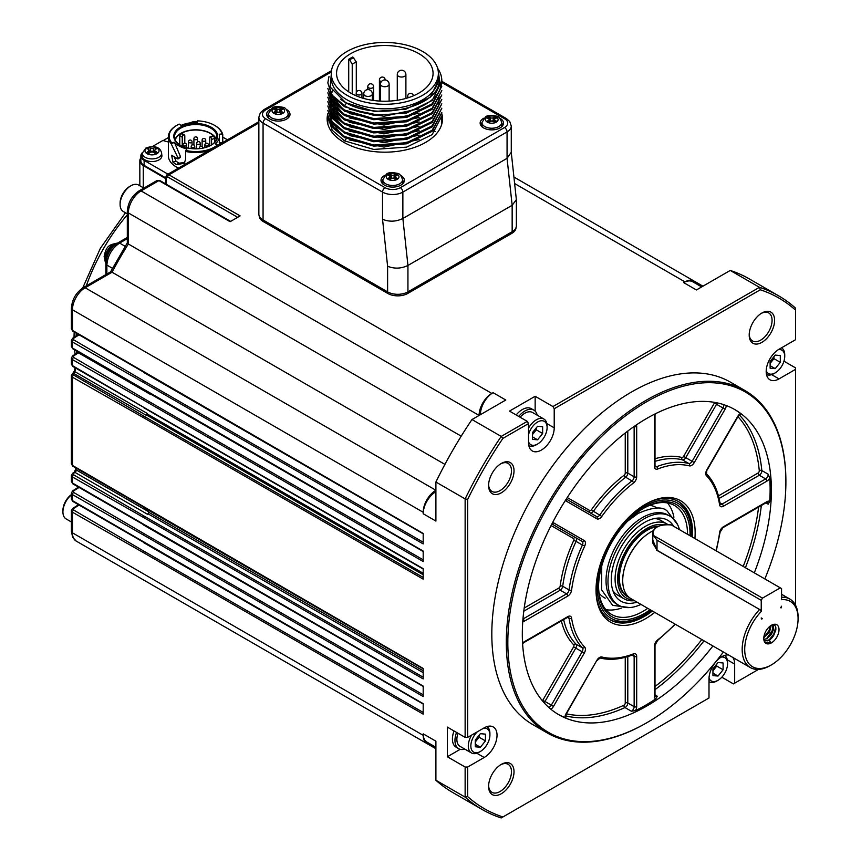 <?xml version="1.0" encoding="UTF-8"?>
<svg xmlns="http://www.w3.org/2000/svg" width="861" height="861" viewBox="0 0 861 861"><rect width="100%" height="100%" fill="white"/><g stroke="black" fill="none" stroke-linecap="round" stroke-linejoin="round"><path stroke-width="1.29" d="M634.439 600.655A43.136 24.904 -60 0 1 624.021 598.793A43.136 24.904 -60 0 1 615.088 579.044A43.136 24.904 -60 0 1 633.911 535.639A43.136 24.904 -60 0 1 667.157 524.08A43.136 24.904 -60 0 1 667.985 524.607M667.157 524.08L660.796 520.41A43.136 24.904 120 0 0 654.704 518.483M612.946 590.818A43.136 24.904 120 0 0 617.66 595.123L624.021 598.793M356.293 92.611L356.293 61.895L352.784 56.944A48.259 27.864 -0 0 0 348.716 59.291L348.716 91.869M353.742 57.493A46.903 27.078 0 0 0 349.674 59.84L352.224 64.241L352.224 93.924M349.674 59.84L348.716 59.291M418.93 53.673A48.259 27.864 0 0 0 366.345 47.635A48.259 27.864 0 0 0 336.554 73.379A48.259 27.864 0 0 0 350.696 93.074A48.259 27.864 0 0 0 403.282 99.112A48.259 27.864 0 0 0 433.072 73.379A48.259 27.864 0 0 0 418.93 53.673M184.792 143.195L184.792 135.747A1.797 1.033 120 0 0 184.415 134.919A1.797 1.033 120 0 0 183.027 135.403A1.797 1.033 120 0 0 182.241 137.211L182.241 146.176M211.558 144.906L211.558 139.439A1.797 0.732 -108.4 0 0 211.042 137.599A1.797 0.732 -108.4 0 0 210.095 136.834A1.797 0.732 -108.4 0 0 209.761 137.642L209.761 145.907M346.94 95.237A53.554 30.921 0 0 0 405.305 101.942A53.554 30.921 0 0 0 438.367 73.379A53.554 30.921 0 0 0 422.686 51.509A53.554 30.921 0 0 0 364.321 44.804A53.554 30.921 0 0 0 331.259 73.379A53.554 30.921 0 0 0 346.94 95.237M214.604 142.345L214.604 138.427L213.776 136.038L212.807 136.63M182.306 134.305L180.971 133.541L179.755 135.78L179.755 144.831M395.371 177.28L394.09 177.883A1.98 1.141 180 0 1 391.292 177.883L390.011 177.28M494.505 120.045L493.213 120.648A1.98 1.141 180 0 1 490.415 120.648L489.134 120.045M280.998 111.241L279.717 111.844A1.98 1.141 180 0 1 276.919 111.844L275.638 111.241M331.259 73.379L331.259 77.91A53.554 30.921 0 0 0 346.94 99.768A53.554 30.921 0 0 0 405.305 106.473A53.554 30.921 0 0 0 438.367 77.91L438.367 73.379M216.229 139.891A20.847 12.032 0 0 0 213.776 136.038A20.847 12.032 0 0 0 180.971 133.541A20.847 12.032 0 0 0 175.214 139.891M390.13 179.389L391.292 178.711A1.98 1.141 180 0 1 394.09 178.711L395.253 179.389L397.115 178.313L395.952 177.635A1.98 1.141 180 0 1 395.371 176.828A1.98 1.141 180 0 1 395.952 176.021L397.115 175.353L395.253 174.277L394.09 174.944A1.98 1.141 180 0 1 391.292 174.944L390.13 174.277L388.268 175.353L389.43 176.021A1.98 1.141 180 0 1 390.011 176.828A1.98 1.141 180 0 1 389.43 177.635L388.268 178.313L390.13 179.389M390.13 177.205L390.13 174.277M395.253 177.205L395.253 174.277M489.252 122.154L490.415 121.487A1.98 1.141 180 0 1 493.213 121.487L494.375 122.154L496.248 121.078L495.075 120.411A1.98 1.141 180 0 1 494.505 119.604A1.98 1.141 180 0 1 495.075 118.796L496.248 118.118L494.375 117.042L493.213 117.72A1.98 1.141 180 0 1 490.415 117.72L489.252 117.042L487.391 118.118L488.553 118.796A1.98 1.141 180 0 1 489.134 119.604A1.98 1.141 180 0 1 488.553 120.411L487.391 121.078L489.252 122.154M489.252 119.98L489.252 117.042M494.375 119.98L494.375 117.042M275.757 113.351L276.919 112.683A1.98 1.141 180 0 1 279.717 112.683L280.88 113.351L282.742 112.274L281.579 111.607A1.98 1.141 180 0 1 280.998 110.8A1.98 1.141 180 0 1 281.579 109.993L282.742 109.315L280.88 108.238L279.717 108.916A1.98 1.141 180 0 1 276.919 108.916L275.757 108.238L273.895 109.315L275.057 109.993A1.98 1.141 180 0 1 275.638 110.8A1.98 1.141 180 0 1 275.057 111.607L273.895 112.274L275.757 113.351M275.757 111.177L275.757 108.238M280.88 111.177L280.88 108.238M438.357 72.593L439.207 81.461C437.98 107.797 375.826 121.304 345.422 102.405L330.172 87.026L331.722 69.332M438.066 70.053L440.606 87.445A56.987 32.901 0 0 0 441.811 80.719A56.987 32.901 0 0 0 437.679 68.417M440.606 87.445C433.643 112.899 373.835 123.672 344.518 105.634L332.217 95.227L327.826 82.925L332.174 96.281L344.518 106.721L373.771 115.32L406.618 113.028L432.244 100.457L441.811 80.719M346.456 102.965L374.341 111.446L405.875 109.196L430.242 97.218L439.422 78.685M216.423 139.407A21.202 12.248 0 0 0 201.657 130.302A21.202 12.248 0 0 0 180.724 133.39A21.202 12.248 0 0 0 175.009 139.407M441.811 86.208L432.179 104.881L406.693 117.387L373.706 119.711L344.518 111.123L332.174 100.683L327.826 88.414L332.174 99.628L344.518 110.036L373.76 118.624L406.596 116.31L432.157 103.837L441.811 86.208M441.811 90.609L432.147 109.315L406.65 121.799L373.685 124.113L344.518 115.525L332.174 105.085L327.826 92.816L332.174 104.03L344.518 114.448L373.76 123.026L406.596 120.712L432.157 108.238L441.811 90.609M441.811 95.011L432.179 113.684L406.693 126.19L373.706 128.515L344.518 119.927L332.174 109.487L327.826 97.218L332.174 108.432L344.518 118.85L373.706 127.428L406.596 125.136L432.2 112.608L441.811 95.011M441.811 99.413L432.179 118.086L406.693 130.592L373.706 132.917L344.518 124.328L332.174 113.889L327.826 101.62L332.174 112.834L344.518 123.252L373.76 131.83L406.596 129.516L432.157 117.042L441.811 99.413M441.811 103.815L432.179 122.488L406.693 134.994L373.706 137.319L344.518 128.741L332.174 118.291L327.826 106.021L332.174 117.236L344.518 127.654L373.76 136.232L406.596 133.918L432.157 121.444L441.811 103.815M441.811 108.217L432.179 126.89L406.693 139.396L373.706 141.721L344.518 133.143L332.174 122.692L327.826 110.423L332.174 121.638L344.518 132.056L373.76 140.634L406.596 138.33L432.157 125.846L441.811 108.217M441.811 112.619L432.179 131.292L406.693 143.798L373.706 146.122L344.518 137.545L332.195 127.31L327.837 115.202L332.174 126.04L344.518 136.458L373.76 145.035L406.596 142.732L432.157 130.248L441.811 112.619M330.559 107.313L330.958 111.037M331.453 112.856L342.786 126.642M330.559 102.911L330.958 106.635M331.453 108.454L342.786 122.23M332.26 90.911L331.84 91.901M331.7 92.267L331.216 93.763M331.011 94.559L330.699 96.303M330.656 96.669L330.602 97.228M330.559 98.197L330.958 102.222M331.453 104.052L342.786 117.828M330.559 94.107L330.958 97.82M331.453 99.65L342.786 113.426M330.559 89.705L330.947 93.332M331.453 95.248L342.786 109.024M327.826 82.925L328.977 76.543M349.275 139.912L384.006 147.08L419.103 139.536M349.254 135.5L383.984 142.678L419.103 135.134M330.559 108.045L330.764 110.703M331.076 112.264L336.576 122.047M349.254 131.098L383.984 138.277L419.103 130.732M330.559 103.643L330.764 106.301M331.076 107.862L336.576 117.645M349.254 126.696L383.984 133.875L419.103 126.33M432.502 116.73L438.443 106.28M438.787 104.665L439.067 100.705M332.454 91.212L331.98 92.267M331.84 92.633L331.367 94M331.141 94.764L330.753 96.669M330.592 98.24L330.764 101.899M331.076 103.46L336.576 113.243M349.254 122.294L383.984 129.473L419.103 121.928M432.437 112.393L438.443 101.889M438.798 100.22L439.067 97.035M330.559 94.839L330.764 97.497M331.076 99.058L336.576 108.841M349.254 117.892L383.984 125.071L419.103 117.526M330.559 90.437L330.753 93.02M331.076 94.656L336.576 104.439M349.254 113.491L383.984 120.669L419.103 113.125M349.34 109.132L383.866 116.267L418.823 108.863M340.547 99.306L346.456 103.234L344.518 105.634M210.967 145.283A21.202 12.248 0 0 0 216.929 136.77A21.202 12.248 0 0 0 203.831 125.458A21.202 12.248 0 0 0 180.724 128.117A21.202 12.248 0 0 0 174.514 136.77A21.202 12.248 0 0 0 180.476 145.283M149.319 150.094L149.319 152.914A1.98 1.141 180 0 1 149.297 153.075M154.7 153.075A1.98 1.141 180 0 1 154.679 152.914L154.679 150.094M154.679 150.288L153.398 151.03A1.98 1.141 180 0 1 150.6 151.03L149.319 150.288M327.88 116.569L332.195 130.248L344.518 140.86L346.38 138.535M334.445 128.773L329.978 119.13M341.128 134.37L330.215 119.582M344.518 140.86L373.76 149.437L406.596 147.134L432.157 134.65L441.811 115.934L441.811 124.027M211.225 145.132L211.225 145.132A21.923 12.657 0 0 0 211.225 127.234A21.923 12.657 0 0 0 180.218 127.234A21.923 12.657 0 0 0 180.218 145.132A21.923 12.657 0 0 0 211.225 145.132M192.078 122.649L191.239 122.736M193.047 122.574A25.13 14.508 -120 0 0 192.078 122.284M155.26 149.373A25.13 14.508 -60 0 1 157.509 148.598L155.647 147.522A25.13 14.508 120 0 0 153.398 148.296L150.6 148.296A25.13 14.508 -120 0 0 148.361 147.522L146.499 148.598A25.13 14.508 60 0 1 148.738 149.373L148.738 150.987A25.13 14.508 120 0 0 146.499 152.795L148.361 153.871A25.13 14.508 -60 0 1 150.6 152.063L153.398 152.063A25.13 14.508 60 0 1 155.647 153.871L157.509 152.795A25.13 14.508 -120 0 0 155.26 150.987L155.26 153.549M148.738 149.373L148.738 153.549M148.361 149.222L148.361 147.522M155.647 149.222L155.647 147.522M382.811 179.766L386.449 174.083C388.203 172.48 391.863 172.243 397.427 173.373C399.472 173.405 401.194 175.536 402.582 179.766A9.88 5.704 0 0 1 396.48 185.04A9.88 5.704 0 0 1 385.706 183.802A9.88 5.704 0 0 1 382.811 179.766L382.811 182.693A9.88 5.704 0 0 0 383.199 184.276M402.195 184.276A9.88 5.704 0 0 0 402.582 182.693L402.582 179.766M481.934 122.531L485.572 116.859C487.326 115.256 490.985 115.019 496.549 116.138C498.594 116.181 500.316 118.312 501.705 122.531A9.88 5.704 0 0 1 495.602 127.805A9.88 5.704 0 0 1 484.829 126.567A9.88 5.704 0 0 1 481.934 122.531L481.934 125.469A9.88 5.704 0 0 0 482.321 127.051M501.317 127.051A9.88 5.704 0 0 0 501.705 125.469L501.705 122.531M268.438 113.727L272.076 108.045C273.83 106.452 277.49 106.215 283.054 107.334C285.099 107.377 286.821 109.508 288.209 113.727A9.88 5.704 0 0 1 282.107 119.001A9.88 5.704 0 0 1 271.333 117.763A9.88 5.704 0 0 1 268.438 113.727L268.438 116.665A9.88 5.704 0 0 0 268.826 118.248M287.822 118.248A9.88 5.704 0 0 0 288.209 116.665L288.209 113.727M335.177 112.974A56.987 32.901 0 0 0 333.637 114.664M333.196 115.191A56.987 32.901 0 0 0 332.701 115.815M332.475 116.117A56.987 32.901 0 0 0 331.926 116.881M331.56 117.419A56.987 32.901 0 0 0 330.538 119.109M217.768 144.777A26.594 15.358 0 0 1 185.858 150.449L186.923 148.91A23.721 13.701 180 0 1 174.396 142.183L171.813 142.915A26.594 15.358 0 0 1 176.914 125.329A26.594 15.358 0 0 1 179.249 124.124L181.025 125.426A23.721 13.701 0 0 1 197.373 122.52L197.578 120.863A26.594 15.358 0 0 1 214.529 125.329A26.594 15.358 0 0 1 222.041 133.982L219.2 134.219A23.721 13.701 180 0 1 219.437 136.189A23.721 13.701 180 0 1 215.379 143.841L218.124 145.606M174.396 142.183L180.423 156.508L177.71 158.908L171.63 155.228L172.964 162.234L176.397 164.655L184.243 163.299L185.599 159.339L185.599 151.418A27.315 15.767 0 0 0 208.739 150.632M174.256 156.799L175.956 161.082L178.937 163.181L184.749 162.557M174.288 142.56L171.091 143.604L178.098 158.09L177.71 158.908M197.072 121.573A7.039 4.068 0 0 0 190.733 122.682A7.039 4.068 -0 0 0 190.507 122.822M147.016 153.678A7.039 4.068 0 0 0 156.982 153.678A7.039 4.068 0 0 0 156.982 147.92A7.039 4.068 0 0 0 147.016 147.92A7.039 4.068 0 0 0 147.016 153.678A25.163 14.529 120 0 1 147.425 153.312M403.475 182.693L403.475 182.941A10.784 6.221 0 0 0 403.475 182.693A10.784 6.221 0 0 0 402.582 180.207M382.811 180.207A10.784 6.221 0 0 0 381.907 182.693A10.784 6.221 0 0 0 381.918 182.962L381.907 182.693M502.598 125.469L502.598 125.717A10.784 6.221 0 0 0 502.598 125.469A10.784 6.221 0 0 0 501.705 122.983M481.934 122.983A10.784 6.221 0 0 0 481.03 125.469A10.784 6.221 0 0 0 481.041 125.728L481.03 125.469M289.102 116.665L289.102 116.913A10.784 6.221 0 0 0 289.102 116.665A10.784 6.221 0 0 0 288.209 114.179M268.438 114.179A10.784 6.221 0 0 0 267.534 116.665A10.784 6.221 0 0 0 267.545 116.924L267.534 116.665M222.041 133.982L222.751 134.51A27.315 15.767 0 0 0 215.035 125.62A27.315 15.767 0 0 0 214.776 125.469M222.751 142.549L222.751 134.51M185.858 150.449L185.599 151.418M176.656 125.469A27.315 15.767 0 0 0 176.397 125.62A27.315 15.767 0 0 0 168.401 136.77A27.315 15.767 0 0 0 171.091 143.604M197.535 121.229L195.877 122.488M106.161 260.356A12.043 6.953 -60 0 1 115.126 244.825M475.294 741.741A7.189 4.154 120 0 0 476.563 740.406A7.189 4.154 120 0 0 478.931 735.477M712.94 670.579A7.189 4.154 120 0 0 714.21 669.245A7.189 4.154 120 0 0 716.578 664.315M770.121 363.148A7.189 4.154 120 0 0 771.391 361.814A7.189 4.154 120 0 0 773.759 356.885M532.485 434.321A7.189 4.154 120 0 0 533.755 432.986A7.189 4.154 120 0 0 536.123 428.057M168.401 136.77L168.401 155.852A27.315 15.767 0 0 0 178.496 168.089M142.399 153.021L142.14 155.497A9.88 5.704 -0 0 0 147.941 161.05A9.88 5.704 -0 0 0 158.994 159.888A9.88 5.704 0 0 0 161.868 155.497L161.599 153.021C160.124 146.983 154.905 145.326 145.939 148.038L142.399 153.021A9.622 5.553 0 0 0 148.049 158.424A9.622 5.553 0 0 0 158.801 157.283A9.622 5.553 -0 0 0 161.599 153.021M475.294 741.988L479.103 737.242L479.103 735.262M712.94 670.827L716.75 666.08L716.75 664.1M770.121 363.396L773.942 358.66L773.942 356.669M532.485 434.568L536.295 429.822L536.295 427.842M382.252 181.144A11.677 6.748 0 0 0 381.488 182.263M403.895 182.263A11.677 6.748 0 0 0 403.131 181.144M481.374 123.909A11.677 6.748 0 0 0 480.61 125.028M503.018 125.028A11.677 6.748 0 0 0 502.254 123.909M267.879 115.105A11.677 6.748 0 0 0 267.114 116.224M289.522 116.224A11.677 6.748 0 0 0 288.758 115.105M327.826 120.454A57.687 33.31 0 0 0 327.417 122.24M442.21 122.24A57.687 33.31 0 0 0 441.811 120.454M71.398 521.97L66.082 518.903A15.272 8.814 -60 0 1 62.918 511.918L62.918 510.444A13.475 7.781 -60 0 1 71.398 494.612M127.31 213.819L123.263 211.483A15.272 8.814 -60 0 1 120.099 204.487L120.099 203.024A13.475 7.781 -60 0 1 129.634 186.514L130.904 185.782A15.272 8.814 -60 0 1 138.546 185.029L143.862 188.096M152.365 146.542L162.837 140.494L168.401 141.99M168.401 137.577L163.181 140.591M142.485 152.505A11.139 6.436 0 0 0 140.86 155.852A11.139 6.436 0 0 0 144.121 160.394L167.981 174.17M227.455 139.826L222.751 137.114M485.464 734.142L480.384 733.68L475.294 740.008L475.294 746.788L480.384 747.24L485.464 740.912L485.464 734.142M479.103 737.242L485.464 740.912M475.294 744.302L480.384 747.24M723.1 662.97L718.02 662.518L712.94 668.836L712.94 675.616L718.02 676.068L723.1 669.75L723.1 662.97M716.75 666.08L723.1 669.75M712.94 673.141L718.02 676.068M780.292 355.55L775.212 355.087L770.121 361.416L770.121 368.196L775.212 368.648L780.292 362.32L780.292 355.55M773.942 358.66L780.292 362.32M770.121 365.71L775.212 368.648M542.645 426.712L537.565 426.26L532.485 432.588L532.485 439.358L537.565 439.82L542.645 433.492L542.645 426.712M536.295 429.822L542.645 433.492M532.485 436.882L537.565 439.82M384.652 175.461A11.677 6.748 0 0 0 381.014 180.347A11.677 6.748 0 0 0 392.691 187.095A11.677 6.748 0 0 0 404.379 180.347A11.677 6.748 0 0 0 400.957 175.579A11.677 6.748 0 0 0 400.731 175.461M483.774 118.226A11.677 6.748 0 0 0 480.137 123.123A11.677 6.748 0 0 0 491.814 129.871A11.677 6.748 0 0 0 503.502 123.123A11.677 6.748 0 0 0 500.08 118.355A11.677 6.748 0 0 0 499.854 118.226M270.279 109.422A11.677 6.748 0 0 0 266.641 114.319A11.677 6.748 0 0 0 278.318 121.067A11.677 6.748 0 0 0 290.006 114.319A11.677 6.748 0 0 0 286.584 109.551A11.677 6.748 0 0 0 286.358 109.422M327.826 113.706A57.687 33.31 0 0 0 327.126 118.872A57.687 33.31 0 0 0 344.023 142.42A57.687 33.31 0 0 0 406.887 149.642A57.687 33.31 0 0 0 442.5 118.872A57.687 33.31 0 0 0 441.779 113.609M62.918 511.918A15.272 8.814 -60 0 1 71.398 494.838M120.099 204.487A15.272 8.814 -60 0 1 130.904 185.782M140.86 155.852L140.86 160.835A11.139 6.436 0 0 0 144.121 165.387L165.796 177.893M143.27 187.752L143.27 165.527A11.86 6.845 180 0 1 139.837 160.716A11.86 6.845 180 0 1 140.86 157.94M117.085 244.567A3.595 2.077 60 0 1 117.828 242.92C110.499 247.903 106.506 254.802 105.86 263.638L105.86 263.638A3.595 2.077 0 0 0 106.872 265.08C107.614 255.728 111.855 248.398 119.582 243.071L127.31 238.615M477.306 731.818A13.475 7.781 120 0 0 470.849 745.96A13.475 7.781 120 0 0 480.384 751.47A13.475 7.781 120 0 0 489.909 734.96A13.475 7.781 120 0 0 483.451 728.266M709.023 678.102A13.475 7.781 120 0 0 718.02 680.298A13.475 7.781 120 0 0 727.556 663.788A13.475 7.781 120 0 0 721.141 657.094M766.204 370.682A13.475 7.781 120 0 0 775.212 372.878A13.475 7.781 120 0 0 784.737 356.368A13.475 7.781 120 0 0 778.333 349.674M528.546 441.79A13.475 7.781 120 0 0 537.565 444.039A13.475 7.781 120 0 0 547.101 427.54A13.475 7.781 120 0 0 539.126 421.277A13.475 7.781 120 0 0 528.546 434.697M400.322 187.687A10.784 6.221 180 0 1 385.071 187.687A3.595 2.077 120 0 0 382.532 192.089A14.379 8.298 0 0 0 402.862 192.089L402.862 218.5L507.064 158.338L507.064 131.927A3.595 2.077 -120 0 0 504.524 127.525L400.322 187.687A3.595 2.077 60 0 1 402.862 192.089L507.064 131.927A14.379 8.298 0 0 0 511.273 126.061L509.744 121.519L506.322 118.538A3.595 2.077 120 0 0 504.524 118.721L441.79 82.505M143.27 165.527L165.753 178.647M489.909 734.96L489.909 733.486A15.272 8.814 120 0 0 486.928 726.609M471.591 735.122A15.272 8.814 120 0 0 468.309 745.96A15.272 8.814 120 0 0 471.473 752.955A15.272 8.814 120 0 0 479.103 752.202L480.384 751.47M727.556 663.788L727.556 662.324A15.272 8.814 120 0 0 724.564 655.436M709.001 681.718A15.272 8.814 120 0 0 709.109 681.794A15.272 8.814 120 0 0 716.75 681.029L718.02 680.298M784.737 356.368L784.737 354.904A15.272 8.814 120 0 0 781.573 347.909A15.272 8.814 120 0 0 781.465 347.844L781.573 347.909M766.484 374.47A15.272 8.814 120 0 0 773.942 373.609L775.212 372.878M547.101 427.54L547.101 426.066A15.272 8.814 120 0 0 543.937 419.07A15.272 8.814 120 0 0 528.546 428.089M528.837 445.632A15.272 8.814 120 0 0 536.295 444.782L537.565 444.039M330.054 72.711L265.608 109.917A3.595 2.077 -120 0 0 263.81 109.734L260.356 112.769L258.86 117.257L258.86 214.098A14.379 8.298 0 0 0 263.068 219.975L387.611 291.879A14.379 8.298 0 0 0 407.942 291.879L407.942 265.457L402.862 218.5C396.082 221.751 389.301 222.009 382.532 219.286L387.611 266.243C394.392 268.966 401.161 268.707 407.942 265.457L512.155 205.295L516.363 199.655L511.273 152.472M511.251 152.246L507.064 158.338L512.155 205.295L512.155 231.706A14.379 8.298 0 0 0 516.363 225.84L516.363 199.655M77.038 505.676A17.973 10.375 -60 0 1 77.931 504.385M457.966 733.249A15.272 8.814 120 0 0 456.868 739.362A15.272 8.814 120 0 0 460.032 746.358L471.473 752.955M147.339 413.484A1.797 1.033 -60 0 1 146.176 415.26L146.553 415.024A1.076 0.624 120 0 0 147.253 413.958A235.43 135.93 -60 0 1 147.339 413.484L74.907 371.661A1.797 1.033 -60 0 1 73.734 373.448L146.176 415.26M148.081 513.834A1.076 0.624 120 0 0 148.77 512.317A235.43 135.93 -60 0 1 148.598 511.714A1.797 1.033 -60 0 1 147.446 514.243L148.081 513.834L423.192 672.667M543.937 419.07L532.496 412.473A15.272 8.814 120 0 0 520.109 417.241M407.942 291.879L512.155 231.706M71.42 492.836L72.754 490.802A1.797 0.979 57.5 0 1 73.648 490.888L79.072 487.434M71.42 475.229L72.754 473.195A1.797 0.979 57.5 0 1 73.648 473.281L75.004 472.42L147.446 514.243M71.42 375.439L72.754 373.416A1.797 0.979 57.5 0 1 73.648 373.502L73.734 373.448A1.797 0.979 -122.5 0 0 72.841 373.351A1.797 0.979 -122.5 0 0 72.798 373.383M71.42 357.832L72.754 355.797A1.797 0.979 57.5 0 1 73.648 355.894L78.426 352.838L150.869 394.661M71.42 340.224L72.754 338.19A1.797 0.979 57.5 0 1 73.648 338.276L79.072 334.821M461.205 436.172L128.364 244.007L128.364 212.925A3.595 2.077 180 0 1 127.31 211.462L127.31 242.931L128.364 244.007A235.43 135.93 -60 0 0 112.07 272.227L110.617 271.85L83.356 287.585A3.595 2.077 60 0 1 85.153 287.768L112.07 272.227L444.922 464.391M71.42 510.444L72.754 508.41A1.797 0.979 57.5 0 1 73.648 508.496L79.072 505.052M166.076 184.125L166.356 177.71A1.797 0.979 -177.5 0 1 165.829 176.979L165.527 183.813M456.556 732.431A17.973 10.375 120 0 0 454.963 740.46A17.973 10.375 120 0 0 458.687 748.693A17.973 10.375 120 0 0 464.768 749.092M73.648 338.276L73.648 339.826L144.336 381.219A1.076 0.624 120 0 0 143.615 382.521L423.192 543.926L423.192 533.454L72.453 330.398L71.398 328.956L71.398 308.313A3.595 2.077 0 0 0 72.453 309.777A17.973 10.375 -60 0 1 85.153 287.768L435.903 490.264A17.973 10.375 -60 0 0 423.192 512.273L423.192 513.748L435.903 521.077L435.903 482.031A296.539 171.21 -60 0 1 471.979 419.544L505.794 400.021L493.084 392.681L491.814 393.423L141.075 190.916A3.595 2.077 -120 0 0 139.278 190.744C131.937 195.716 127.945 202.615 127.31 211.462M71.409 346.563L72.819 348.823A1.797 1.033 -60 0 1 72.453 348.005L71.398 346.563L71.398 340.482L72.453 341.989A1.797 1.033 -60 0 1 73.648 339.826M73.648 355.894L73.648 357.433L144.336 398.826A1.076 0.624 120 0 0 143.615 400.128L423.192 561.533L423.192 551.062L72.453 348.005L72.453 341.989L143.615 382.521M71.398 358.101L72.453 359.597A1.797 1.033 -60 0 1 73.648 357.433M144.336 407.716A1.076 0.624 -60 0 1 143.615 407.253L72.453 365.613L71.398 364.171L72.819 366.442A1.797 1.033 -60 0 1 72.453 365.613L72.453 359.597L143.615 400.128M73.648 373.502L73.648 375.041L144.336 416.433A1.076 0.624 120 0 0 143.615 417.736L423.192 579.152L423.192 568.669L143.615 407.253M71.409 463.961L72.819 466.221A1.797 1.033 -60 0 1 72.453 465.403L71.398 463.961L71.398 375.697L72.453 377.204A1.797 1.033 -60 0 1 73.648 375.041M73.648 473.281L73.648 474.831L144.336 516.223A1.076 0.624 120 0 0 143.615 517.515L423.192 678.931L423.192 668.459L72.453 465.403L72.453 377.204L143.615 417.736M71.409 481.568L72.819 483.828A1.797 1.033 -60 0 1 72.453 483.01L71.398 481.568L71.398 475.487L72.453 476.983A1.797 1.033 -60 0 1 73.648 474.831M73.648 490.888L73.648 492.438L144.336 533.831A1.076 0.624 120 0 0 143.615 535.122L423.192 696.538L423.192 686.066L72.453 483.01L72.453 476.983L143.615 517.515M71.409 499.176L72.819 501.436A1.797 1.033 -60 0 1 72.453 500.618L71.398 499.176L71.398 493.095L72.453 494.601A1.797 1.033 -60 0 1 73.648 492.438M73.648 508.496L73.648 510.046L144.336 551.438A1.076 0.624 120 0 0 143.615 552.74L423.192 714.146L423.192 703.674L72.453 500.618L72.453 494.601L143.615 535.122M71.398 510.713L72.453 512.209A1.797 1.033 -60 0 1 73.648 510.046M537.232 415.206A17.973 10.375 120 0 0 533.842 410.137A17.973 10.375 120 0 0 518.699 416.423M157.154 180.412L158.93 180.606A1.797 1.033 -60 0 1 159.823 180.519L157.165 180.433L139.278 190.744M166.356 177.71L167.691 176.935A1.797 1.033 -60 0 1 168.96 174.815L166.926 174.805M454.016 730.967A17.973 10.375 120 0 0 452.423 738.996A17.973 10.375 120 0 0 456.147 747.219L458.687 748.693M144.336 372.501A1.076 0.624 -60 0 1 143.615 372.038M144.336 390.108A1.076 0.624 -60 0 1 143.615 389.646M144.336 507.506A1.076 0.624 -60 0 1 143.615 507.043M144.336 525.113A1.076 0.624 -60 0 1 143.615 524.65M144.336 542.721A1.076 0.624 -60 0 1 143.615 542.258M430.866 744.367A17.973 10.375 -60 0 1 426.916 743.549L76.166 541.052A17.973 10.375 -60 0 1 72.453 532.83L72.453 512.209L143.615 552.74M426.916 743.549A17.973 10.375 -60 0 1 423.192 735.326L72.453 532.83A3.595 2.077 180 0 1 71.398 531.355L71.398 510.702M728.535 654.984A18.156 10.483 120 0 0 715.566 662.184A18.156 10.483 120 0 0 709.001 678.909L709.001 697.98L501.21 817.95A296.539 171.21 -60 0 1 482.063 809.448L452.843 792.572A296.539 171.21 -60 0 1 435.903 780.249L435.903 741.192L423.192 733.863A17.973 10.375 120 0 0 426.916 742.085L435.903 747.273M435.903 491.739A17.973 10.375 120 0 0 423.192 513.748M423.192 733.863L423.192 735.326M533.842 410.137L531.302 408.674A17.973 10.375 120 0 0 522.315 409.556A17.973 10.375 120 0 0 516.159 414.959M259.215 215.95A14.024 8.093 0 0 0 263.326 221.589L387.859 293.493A14.024 8.093 0 0 0 407.683 293.493L511.897 233.32A14.024 8.093 0 0 0 515.997 227.691M258.86 122.919L168.96 174.815L240.133 215.896L230.091 221.697L158.93 180.606L141.075 190.916A17.973 10.375 -60 0 0 128.364 212.925L479.103 415.432A17.973 10.375 -60 0 1 491.814 393.423M480.384 414.69A17.973 10.375 -60 0 1 493.084 392.681M701.683 286.928L692.696 281.741A17.973 10.375 120 0 0 683.709 282.634L696.42 289.963L730.236 270.44A296.539 171.21 -60 0 1 749.371 278.942L778.602 295.818A296.539 171.21 -60 0 1 795.542 308.141L795.542 339.708L779.022 349.254A18.156 10.483 120 0 0 767.162 365.247A18.156 10.483 120 0 0 769.949 379.787A18.156 10.483 120 0 0 779.022 378.894L795.542 369.358L795.542 605.218M696.646 284.022A17.973 10.375 120 0 0 693.966 281.009A17.973 10.375 120 0 0 684.979 281.891L683.709 282.634M435.903 482.031L465.134 498.906A296.539 171.21 -60 0 1 501.21 436.419L471.979 419.544M465.134 737.382L467.674 737.382L467.674 499.412L465.134 498.906L465.134 737.382L447.343 727.104L447.343 756.754L460.215 749.318M435.903 780.249L465.134 797.125L465.134 767.022L447.343 756.754M482.063 809.448A296.539 171.21 -60 0 1 465.134 797.125L467.674 796.619L467.674 767.022L484.194 757.486A18.156 10.483 120 0 0 496.054 741.493A18.156 10.483 120 0 0 493.267 726.942A18.156 10.483 120 0 0 484.194 727.846L467.674 737.382M758.487 669.417L733.4 683.892L721.809 677.209M783.951 361.2L795.542 367.884L795.542 369.358M730.236 270.44L759.467 287.316A296.539 171.21 -60 0 1 778.602 295.818M535.155 411.149L535.155 396.275L509.486 411.095L527.276 421.373L501.21 436.419L502.91 438.367L528.546 423.569L527.276 421.373M535.155 396.275L552.945 406.553L759.467 287.316L760.295 289.77A294.742 170.166 -60 0 1 795.542 310.121M488.617 785.619A16.176 9.342 120 0 0 491.954 792.324A16.176 9.342 120 0 0 504.417 787.987A16.176 9.342 120 0 0 511.477 771.714A16.176 9.342 120 0 0 508.13 764.31A16.176 9.342 120 0 0 500.661 764.772M488.617 484.711A16.176 9.342 120 0 0 491.954 491.416A16.176 9.342 120 0 0 504.417 487.078A16.176 9.342 120 0 0 511.477 470.806A16.176 9.342 120 0 0 508.13 463.401A16.176 9.342 120 0 0 500.661 463.864M749.21 334.262A16.176 9.342 120 0 0 752.546 340.956A16.176 9.342 120 0 0 765.009 336.629A16.176 9.342 120 0 0 772.069 320.346A16.176 9.342 120 0 0 768.722 312.941A16.176 9.342 120 0 0 761.253 313.404M467.674 499.412A294.742 170.166 -60 0 1 502.91 438.367M465.134 767.022L467.674 767.022M502.91 816.96A294.742 170.166 -60 0 1 467.674 796.619M734.67 683.16L734.67 664.089A18.156 10.483 120 0 0 732.776 657.438M552.945 406.553L554.215 408.749L760.295 289.77M528.546 423.569L528.546 442.651A18.156 10.483 120 0 0 532.302 450.96A18.156 10.483 120 0 0 546.294 446.095A18.156 10.483 120 0 0 554.215 427.831L554.215 408.749M514.017 771.714A17.973 10.375 120 0 0 501.306 764.374A17.973 10.375 120 0 0 488.596 786.384A17.973 10.375 120 0 0 501.306 793.724A17.973 10.375 120 0 0 514.017 771.714M514.017 470.806A17.973 10.375 120 0 0 501.306 463.466A17.973 10.375 120 0 0 488.596 485.475A17.973 10.375 120 0 0 501.306 492.815A17.973 10.375 120 0 0 514.017 470.806M774.609 320.346A17.973 10.375 120 0 0 761.899 313.017A17.973 10.375 120 0 0 749.199 335.026A17.973 10.375 120 0 0 761.899 342.355A17.973 10.375 120 0 0 774.609 320.346M723.391 652.014A196.609 113.512 -60 0 1 646.859 722.702L646.094 723.143A197.696 114.136 -60 0 1 547.252 732.937L532.765 724.575A197.696 114.136 -60 0 1 491.814 634.073A197.696 114.136 -60 0 1 578.108 435.128A197.696 114.136 -60 0 1 730.451 382.155L744.937 390.528A197.696 114.136 -60 0 1 785.889 481.019L785.889 481.902A196.609 113.512 -60 0 1 764.859 578.936M547.252 732.937A197.696 114.136 -60 0 1 506.3 642.435A197.696 114.136 -60 0 1 592.594 443.49A197.696 114.136 -60 0 1 744.937 390.528M551.083 525.554L573.62 538.566A1.797 1.464 120 0 1 575.783 537.738L551.901 523.951M646.859 722.702A196.609 113.512 -60 0 1 507.829 642.435A196.609 113.512 -60 0 1 646.859 401.635A196.609 113.512 -60 0 1 785.889 481.902M625.247 433.018L625.247 473.12A1.797 1.033 -60 0 1 624.182 475.175A109.627 63.294 120 0 0 591.432 509.755A1.797 1.033 -60 0 1 589.796 510.551A1.797 1.464 -60 0 0 590.151 512.833L596.522 516.503A3.595 2.077 120 0 0 599.805 514.921A107.829 62.261 -60 0 1 632.017 480.912A3.595 2.077 120 0 0 634.148 476.79L634.137 426.464A3.595 2.077 120 0 0 634.148 426.453A1.797 1.033 0 0 0 636.688 426.464A5.392 3.11 120 0 0 636.387 424.914M573.62 538.566A1.797 1.033 -60 0 1 573.749 540.385L576.052 541.375A3.595 2.077 120 0 0 575.783 537.738L582.144 541.408A1.797 1.464 -60 0 0 584.307 540.59L553.494 522.799A5.392 3.11 120 0 0 552.622 522.552M712.908 645.954A176.128 101.684 -60 0 1 558.789 714.705A176.128 101.684 -60 0 1 522.315 634.073A176.128 101.684 -60 0 1 646.859 418.36A176.128 101.684 -60 0 1 734.917 409.642A176.128 101.684 -60 0 1 754.301 572.845M765.892 502.856L768.173 504.169L769.712 501.446A5.392 3.11 120 0 0 766.925 501.662L723.348 526.814A5.392 3.11 120 0 0 719.581 532.679A106.032 61.217 -60 0 1 715.954 550.706M719.947 502.846L722.078 504.072L765.644 478.91A1.797 1.033 60 0 1 766.925 481.116A5.392 3.11 120 0 0 769.712 478.092L768.173 474.217L761.824 470.547A1.797 1.141 -5.5 0 0 759.284 470.698A174.331 100.651 120 0 0 737.942 416.659M740.837 414.163L740.514 413.538A5.392 3.11 120 0 0 737.673 416.466L706.859 469.837A5.392 3.11 120 0 0 706.461 475.746A106.032 61.217 -60 0 1 719.581 504.75A5.392 3.11 120 0 0 723.348 506.268L766.925 481.116M566.28 499.046L596.522 516.503A1.797 1.464 120 0 1 596.888 518.796A5.392 3.11 120 0 0 601.817 516.417A106.032 61.217 -60 0 1 633.492 482.978A5.392 3.11 120 0 0 636.688 476.79L636.688 426.464M565.903 717.697A3.595 2.077 120 0 1 565.709 717.611L566.075 713.672A5.392 3.11 120 0 0 564.967 717.59L565.666 717.568M596.888 660.301L566.366 713.834A174.331 100.651 120 0 0 623.848 705.277A1.797 1.141 -114.5 0 0 624.989 707.548L631.339 711.218L635.472 710.605A5.392 3.11 120 0 0 636.688 706.677L636.688 656.362A5.392 3.11 120 0 0 633.492 653.865A106.032 61.217 -60 0 1 601.817 656.997A5.392 3.11 120 0 0 596.888 660.301L566.075 713.672M657.287 696.237A3.595 2.077 120 0 1 655.221 696.581L655.006 695.677A1.797 1.033 180 0 1 654.478 696.409A5.392 3.11 120 0 0 655.695 698.928L657.287 696.237L655.006 694.924M734.282 409.276A176.128 101.684 -60 0 1 740.514 413.538M564.967 717.59A176.128 101.684 -60 0 1 558.165 714.329M655.695 698.928A176.128 101.684 -60 0 1 635.472 710.605M769.712 478.092A176.128 101.684 -60 0 1 769.712 501.446M654.758 612.386A70.096 40.467 -60 0 1 596.027 590.054A70.096 40.467 -60 0 1 645.589 504.212A70.096 40.467 -60 0 1 695.15 532.819A70.096 40.467 -60 0 1 694.913 538.555M644.943 504.578A68.299 39.434 -60 0 1 678.457 501.565A68.299 39.434 -60 0 1 692.61 532.819A68.299 39.434 -60 0 1 692.47 537.146M652.39 611.019A68.299 39.434 -60 0 1 610.169 619.845A68.299 39.434 -60 0 1 596.027 589.311M677.822 501.199A68.299 39.434 -60 0 1 691.34 532.087L691.34 533.562A66.501 38.39 -60 0 1 691.265 536.457M651.282 610.384A66.501 38.39 -60 0 1 644.319 615.002L643.049 615.733A68.299 39.434 -60 0 1 609.534 619.468M643.049 615.733L644.319 615.002A66.501 38.39 -60 0 1 597.297 587.848A66.501 38.39 -60 0 1 644.319 506.408A66.501 38.39 -60 0 1 691.34 533.562M650.152 609.728A64.704 37.357 -60 0 1 598.567 587.116A64.704 37.357 -60 0 1 644.319 507.882A64.704 37.357 -60 0 1 690.048 535.746M647.741 608.329A62.907 36.313 -60 0 1 643.049 611.332A62.907 36.313 -60 0 1 611.59 614.442A62.907 36.313 -60 0 1 598.567 586.373M643.673 508.248A62.907 36.313 -60 0 1 674.497 505.493A62.907 36.313 -60 0 1 687.519 534.294M621.438 608.092A62.907 36.313 -60 0 1 605.886 609.653M667.49 502.953A62.907 36.313 -60 0 1 673.915 517.192M605.208 598.18A52.037 30.038 -60 0 1 599.073 593.089M649.743 505.332A52.037 30.038 -60 0 1 657.223 508.098M640.971 604.422A51.402 29.672 -60 0 1 618.618 605.218L616.68 604.099A51.402 29.672 -60 0 1 608.802 562.911A51.402 29.672 -60 0 1 642.381 517.622A51.402 29.672 -60 0 1 668.082 515.072L670.019 516.191A51.402 29.672 -60 0 1 679.437 529.623M618.618 605.218A51.402 29.672 -60 0 1 610.74 564.03A51.402 29.672 -60 0 1 644.319 518.731A51.402 29.672 -60 0 1 670.019 516.191M637 602.13A46.731 26.982 -60 0 1 614.194 593.789A46.731 26.982 -60 0 1 611.278 579.776A46.731 26.982 -60 0 1 657.912 518.085A46.731 26.982 -60 0 1 673.711 526.319M663.648 524.855A41.339 23.86 120 0 0 633.373 540.008A41.339 23.86 120 0 0 617.628 579.044A41.339 23.86 120 0 0 633.115 599.891M770.584 625.786L769.002 630.639L765.343 635.569M773.113 624.526L772.145 630.812L767.495 637.398M770.52 642.371L769.357 640.336L767.506 640.853A8.987 5.188 120 0 0 769.196 640.143A8.987 5.188 120 0 0 773.77 635.257L768.873 639.949L765.375 640.67M775.761 627.142L773.748 634.202L769.992 638.894M770.778 625.656L768.959 631.866L765.321 636.042M764.213 637.269L769.637 631.694L771.176 625.398M763.825 639.497L767.043 638.582L771.23 634.675L773.576 629.391L773.189 625.161M764.482 640.455L767.506 640.853M772.608 624.688L773.329 627.109L772.091 632.243L768.496 637L766.333 638.485M773.77 635.257L775.836 629.929L775.847 627.54L775.148 625.732L773.06 624.526M764.084 640.799L765.494 642.381L767.495 643.016L770.853 642.209L769.357 640.336M657.083 527.061A14.379 8.298 0 0 0 652.81 532.97A14.379 8.298 0 0 0 653.477 535.477L762.502 598.126L780.292 587.848L671.429 524.995A14.196 8.201 180 0 0 657.147 527.029A14.196 8.201 180 0 0 653.639 535.273M771.391 625.269A10.784 6.221 120 0 0 764.277 641.327A10.784 6.221 120 0 0 776.783 637.183A10.784 6.221 120 0 0 774.114 624.279A10.784 6.221 120 0 0 771.391 625.269M761.232 618.811L762.502 618.661L761.232 617.929L761.737 619.102M762.502 618.661L761.232 617.929M781.056 607.952L781.562 606.198L780.669 607.737M780.292 587.848L781.562 588.58L781.562 599.708A37.744 21.794 120 0 1 798.082 618.661L798.082 617.197A39.541 22.827 120 0 0 789.892 599.095A39.541 22.827 120 0 0 781.562 597.276M653.477 535.477L657.018 540.159L761.232 600.321L762.502 598.126M652.832 543.162L657.018 550.244L760.392 609.932L761.232 611.45A37.744 21.794 120 0 0 745.217 655.167A37.744 21.794 120 0 0 771.391 664.886L771.391 664.886A37.744 21.794 120 0 0 798.082 618.661M761.232 600.321L761.232 611.45M652.81 540.051L657.018 550.244L657.018 540.159M656.588 550.157L760.392 609.932M770.121 665.618L771.391 664.886L770.121 665.628A39.541 22.827 120 0 0 770.121 665.618A39.541 22.827 120 0 1 750.361 667.576A39.541 22.827 120 0 1 759.52 609.588M653.348 530.688A39.541 22.827 120 0 0 650.668 532.087A39.541 22.827 120 0 0 624.838 566.936A39.541 22.827 120 0 0 630.898 598.61L750.361 667.576M361.103 94.527A2.874 1.657 0 0 0 361.943 93.343A2.874 2.874 0 0 0 359.069 90.47A2.874 2.874 0 0 0 356.196 93.343A2.874 1.657 0 0 0 357.972 94.882A2.874 1.657 0 0 0 361.103 94.527M385.168 79.933L385.168 79.933A2.874 2.874 0 0 0 382.295 77.059A2.874 2.874 0 0 0 379.421 79.933A2.874 1.657 0 0 0 381.455 81.526M363.729 93.924A4.316 2.486 0 0 0 366.388 96.217A4.316 2.486 0 0 0 371.091 95.679A4.316 2.486 -0 0 0 372.35 93.924A4.316 4.316 0 0 0 368.034 89.609A4.316 4.316 0 0 0 363.729 93.924L363.729 98.434M380.497 84.238A4.316 2.486 0 0 0 383.167 86.541A4.316 2.486 0 0 0 387.859 85.992A4.316 2.486 -0 0 0 389.129 84.238A4.316 4.316 0 0 0 384.813 79.922A4.316 4.316 0 0 0 380.497 84.238L380.497 101.124M397.276 74.552A4.316 2.486 0 0 0 399.935 76.855A4.316 2.486 0 0 0 404.638 76.306A4.316 2.486 -0 0 0 405.897 74.552A4.316 4.316 0 0 0 401.592 70.236A4.316 4.316 0 0 0 397.276 74.552L397.276 100.296M413.398 95.819A2.874 2.874 0 0 0 410.342 93.386A2.874 2.874 0 0 0 407.683 96.249A2.874 1.657 0 0 0 408.781 97.562M372.716 87.811A2.874 1.657 0 0 0 373.556 86.638A2.874 2.874 0 0 0 370.682 83.765A2.874 2.874 0 0 0 367.808 86.638A2.874 1.657 0 0 0 369.584 88.177A2.874 1.657 0 0 0 372.716 87.811M352.224 64.241A43.308 25.001 180 0 1 356.293 61.895M202.981 148.124A1.797 1.797 0 0 0 200.279 146.585A1.797 1.797 0 0 0 199.386 148.146A1.797 1.033 0 0 0 199.601 148.641M188.451 141.828A1.797 1.033 0 0 0 190.249 142.872A1.797 1.033 0 0 0 192.046 141.828A1.797 1.797 0 0 0 189.355 140.278A1.797 1.797 0 0 0 188.451 141.828L188.451 148.124M193.919 138.675A1.797 1.033 0 0 0 195.716 139.719A1.797 1.033 0 0 0 197.513 138.675A1.797 1.797 0 0 0 194.823 137.125A1.797 1.797 0 0 0 193.919 138.675L193.919 145.035M191.185 146.564A1.797 1.033 0 0 0 192.982 147.608A1.797 1.033 0 0 0 194.78 146.564A1.797 1.797 0 0 0 192.089 145.014A1.797 1.797 0 0 0 191.185 146.564L191.185 148.566M182.995 144.992A1.797 1.033 0 0 0 184.792 146.026A1.797 1.033 0 0 0 186.589 144.992A1.797 1.797 0 0 0 183.888 143.432A1.797 1.797 0 0 0 182.995 144.992L182.995 146.488M196.652 143.41A1.797 1.033 0 0 0 198.45 144.444A1.797 1.033 0 0 0 200.247 143.41A1.797 1.797 0 0 0 197.546 141.85A1.797 1.797 0 0 0 196.652 143.41L196.652 148.835M202.12 140.257A1.797 1.033 0 0 0 203.917 141.29A1.797 1.033 0 0 0 205.714 140.257A1.797 1.797 0 0 0 203.013 138.696A1.797 1.797 0 0 0 202.12 140.257L202.12 146.607M204.853 144.992A1.797 1.033 0 0 0 206.651 146.026A1.797 1.033 0 0 0 208.448 144.992A1.797 1.797 0 0 0 205.747 143.432A1.797 1.797 0 0 0 204.853 144.992L204.853 147.694M214.604 138.427L211.558 139.439M182.241 137.211L179.755 135.78M389.43 178.98L389.43 177.635M391.292 177.883L391.292 174.944M394.09 177.883L394.09 174.944M395.952 178.98L395.952 177.635M488.553 121.756L488.553 120.411M490.415 120.648L490.415 117.72M493.213 120.648L493.213 117.72M495.075 121.756L495.075 120.411M275.057 112.952L275.057 111.607M276.919 111.844L276.919 108.916M279.717 111.844L279.717 108.916M281.579 112.952L281.579 111.607M104.87 259.01A11.946 6.899 -60 0 1 113.318 244.384A11.946 6.899 -60 0 1 117.031 243.232A11.946 6.899 -60 0 1 117.3 243.232L117.031 243.232C110.369 244.632 106.28 244.944 104.127 256.61L105.731 262.809A11.946 6.899 -60 0 1 104.87 259.01M388.246 179.4A6.285 3.627 0 0 0 397.136 179.4A6.285 3.627 0 0 0 397.136 174.256A6.285 3.627 0 0 0 388.246 174.256A6.285 3.627 0 0 0 388.246 179.4M487.369 122.165A6.285 3.627 0 0 0 496.27 122.165A6.285 3.627 0 0 0 496.27 117.031A6.285 3.627 0 0 0 487.369 117.031A6.285 3.627 0 0 0 487.369 122.165M273.873 113.361A6.285 3.627 0 0 0 282.763 113.361A6.285 3.627 0 0 0 282.763 108.228A6.285 3.627 0 0 0 273.873 108.228A6.285 3.627 0 0 0 273.873 113.361M105.881 262.853A12.043 6.953 -60 0 1 113.63 244.481A12.043 6.953 -60 0 1 117.15 243.329M150.6 151.03L150.6 148.296M153.398 151.03L153.398 148.296M105.946 261.959A12.043 6.953 -60 0 1 114.158 244.782A12.043 6.953 -60 0 1 116.407 243.835M219.2 142.732L222.751 142.431M178.937 163.181L176.397 164.655M175.956 161.082L172.964 162.234M76.586 353.354A133.186 76.898 -60 0 1 76.36 350.868M76.08 336.07A133.186 76.898 -60 0 1 76.231 333.185M86.294 285.895A133.186 76.898 -60 0 1 127.31 214.841M144.121 160.394L144.121 165.387M127.31 237.442L117.828 242.92A3.595 2.077 60 0 1 119.582 243.071L125.146 246.289M106.872 274.013L106.872 265.08L112.436 268.298M265.608 109.917A10.784 6.221 -0 0 0 265.608 118.721L385.071 187.687M504.524 127.525A10.784 6.221 0 0 0 504.524 118.721M265.608 118.721A3.595 2.077 120 0 0 263.068 123.123L382.532 192.089L382.532 219.286M258.86 117.257A14.379 8.298 0 0 0 263.068 123.123L263.068 219.975M78.954 352.375A1.797 1.033 -60 0 1 78.426 352.838A1.797 0.979 -122.5 0 0 77.533 352.752L78.308 351.998M148.598 511.714L76.166 469.891A1.797 1.033 -60 0 1 75.004 472.42A1.797 0.979 -122.5 0 0 74.1 472.334L75.66 469.277L75.187 467.588M387.611 266.243L387.611 291.879M75.585 467.824A235.43 135.93 -60 0 0 76.166 469.891A1.797 1.281 164.1 0 1 75.66 469.277M75.628 368.056A235.43 135.93 -60 0 0 74.907 371.661A1.797 0.753 -169.1 0 1 74.369 370.962L75.025 367.712M144.336 381.219L423.192 542.215M151.202 394.446L423.192 551.481M144.336 398.826L423.192 559.822M147.253 413.958L423.192 573.265M146.553 415.024L423.192 574.739M144.336 416.433L423.192 577.43M148.77 512.317L423.192 670.751M144.336 516.223L423.192 677.22M144.336 533.831L423.192 694.827M144.336 551.438L423.192 712.434M71.409 328.956L72.819 331.216A1.797 1.033 -60 0 1 72.453 330.398L72.453 309.777L423.192 512.273M132.088 573.34A17.973 10.375 -60 0 1 132.002 573.286L435.903 748.747M237.658 217.327L167.691 176.935M407.683 293.493L407.683 292.019M387.859 292.019L387.859 293.493M263.326 220.115L263.326 221.589M511.897 231.857L511.897 233.32M514.641 183.554L684.979 281.891M476.833 753.235L484.194 757.486M727.308 659.838L734.67 664.089M771.66 374.643L779.022 378.894M546.853 423.58L554.215 427.831M719.086 498.465L759.294 475.24A1.797 1.033 60 0 1 758.024 473.044L718.44 495.893M683.591 456.395A1.797 1.033 -60 0 1 681.944 457.503A1.797 1.453 -75.8 0 0 682.472 459.849A3.595 2.077 120 0 0 685.754 457.654L716.567 404.283L714.404 403.023L683.591 456.395L692.115 461.324L722.917 407.953L716.567 404.283A3.595 2.077 120 0 0 717.159 402.883M681.944 457.503A109.627 63.294 120 0 0 655.006 458.752M655.006 461.378A107.829 62.261 -60 0 1 682.472 459.849L688.832 463.519A3.595 2.077 120 0 0 692.115 461.324L694.278 462.572L725.091 409.201A5.392 3.11 120 0 0 726.21 405.52M625.247 473.12A1.797 1.033 180 0 1 627.798 473.12L627.798 431.06M624.182 475.175A1.797 0.861 -127.5 0 0 625.667 477.242A3.595 2.077 120 0 0 627.798 473.12L634.148 476.79A1.797 1.033 0 0 0 636.688 476.79M591.432 509.755L593.444 511.251A107.829 62.261 -60 0 1 625.667 477.242L632.017 480.912A1.797 0.861 52.5 0 1 633.492 482.978M590.183 512.844A3.595 2.077 120 0 0 593.444 511.251L601.817 516.417M589.796 510.551L567.248 497.529M573.749 540.385A109.627 63.294 120 0 0 560.188 586.029A1.797 0.861 -172.5 0 1 562.707 586.276A107.829 62.261 -60 0 1 576.052 541.375L582.413 545.045A3.595 2.077 120 0 0 582.144 541.408L575.783 537.738M560.188 586.029A1.797 1.033 -60 0 1 558.929 587.988A1.797 1.033 -120 0 0 560.199 590.194A3.595 2.077 120 0 0 562.707 586.276L569.067 589.946A107.829 62.261 -60 0 1 582.413 545.045L584.716 546.035A5.392 3.11 120 0 0 584.307 540.59M523.779 611.213L560.199 590.194L566.56 593.853A3.595 2.077 120 0 0 569.067 589.946A1.797 0.861 7.5 0 0 571.586 590.194A106.032 61.217 -60 0 1 584.716 546.035M558.929 587.988L524.209 608.038M561.361 620.942A109.627 63.294 120 0 0 573.749 644.9A1.797 1.453 135.8 0 1 576.052 644.179A107.829 62.261 -60 0 1 563.643 619.629M573.749 644.9A1.797 1.033 -60 0 1 573.62 646.869L575.783 648.118A3.595 2.077 120 0 0 576.052 644.179L582.413 647.849A107.829 62.261 -60 0 1 569.067 618.349A3.595 2.077 120 0 0 568.357 617.154L567.453 617.423L569.067 618.349A1.797 1.195 -8.8 0 0 571.586 618.123A5.392 3.11 120 0 0 567.829 616.605L524.252 641.757A5.392 3.11 120 0 0 522.573 643.178M573.62 646.869L542.807 700.241L544.97 701.489L575.783 648.118L582.144 651.788A3.595 2.077 120 0 0 582.413 647.849A1.797 1.453 -44.2 0 0 584.716 647.128A106.032 61.217 -60 0 1 571.586 618.123M625.247 657.309L625.247 703.006A1.797 1.033 180 0 1 627.798 703.006L627.798 656.577M743.204 566.441A174.331 100.651 120 0 0 758.595 507.075M655.006 686.486A174.331 100.651 120 0 0 701.812 639.551M623.848 705.277A1.797 1.033 120 0 0 625.247 703.006M565.58 715.846A176.128 101.684 120 0 0 624.989 707.548A3.595 2.077 120 0 0 627.798 703.006L634.148 706.677L634.148 656.362A3.595 2.077 120 0 0 633.405 654.715L632.867 654.801A1.797 1.195 -111.2 0 0 633.492 653.865M542.398 700.789A1.797 1.033 120 0 0 542.807 700.241M544.055 702.694A3.595 2.077 120 0 0 544.97 701.489L551.331 705.159L582.144 651.788L584.307 653.036A5.392 3.11 120 0 0 584.716 647.128M714.404 403.023A1.797 1.033 120 0 0 714.673 402.399M758.024 473.044A1.797 1.033 120 0 0 759.284 470.698M768.173 474.217A3.595 2.077 120 0 1 765.644 478.91L759.294 475.24A3.595 2.077 120 0 0 761.824 470.547A176.128 101.684 120 0 0 739.308 414.948M719.581 504.75A1.797 1.195 171.2 0 0 720.087 503.75L720.28 504.245A3.595 2.077 120 0 0 722.078 504.072A1.797 1.033 60 0 1 723.348 506.268M654.866 414.033A5.392 3.11 120 0 0 654.478 416.197A1.797 1.033 180 0 0 655.006 415.465L655.006 465.779A1.797 1.033 180 0 1 654.478 466.511A5.392 3.11 120 0 0 657.675 469.008A1.797 1.195 68.8 0 0 656.609 466.716A3.595 2.077 120 0 1 655.221 466.694L655.006 465.779L656.609 466.716A107.829 62.261 -60 0 1 688.832 463.519A1.797 1.453 104.2 0 1 689.36 465.876A5.392 3.11 120 0 0 694.278 462.572M522.756 621.728A5.392 3.11 120 0 0 524.252 621.222A1.797 1.033 60 0 0 522.982 619.016A3.595 2.077 120 0 1 522.971 619.027L566.56 593.853A1.797 1.033 60 0 1 567.829 596.06A5.392 3.11 120 0 0 571.586 590.194M632.017 655.135L634.148 656.362A1.797 1.033 0 0 0 636.688 656.362M768.173 504.169A3.595 2.077 120 0 0 767.442 502.211L766.548 502.48A1.797 1.033 -120 0 0 766.925 501.662M745.411 567.711A176.128 101.684 120 0 0 761.328 505.493M655.006 689.65A176.128 101.684 120 0 0 704.007 640.821M631.339 711.218A3.595 2.077 120 0 0 634.148 706.677A1.797 1.033 0 0 0 636.688 706.677M548.715 707.365A3.595 2.077 120 0 0 551.331 705.159L553.494 706.407L584.307 653.036M725.091 409.201L722.917 407.953A3.595 2.077 120 0 0 723.531 404.584M741.073 414.302A3.595 2.077 120 0 0 740.89 414.173L737.673 416.466M723.348 526.814A1.797 1.033 -120 0 1 722.971 527.642L720.097 532.184A1.797 0.861 -172.5 0 1 719.581 532.679M720.087 503.75C718.128 491.179 713.586 481.181 706.483 473.765A1.797 1.453 135.8 0 1 706.461 475.746M706.483 473.765L706.859 469.837M657.675 469.008A106.032 61.217 -60 0 1 689.36 465.876M654.478 416.197L654.478 466.511M566.172 499.197A1.797 1.464 120 0 1 566.075 501.005L596.888 518.796M565.429 500.381A5.392 3.11 120 0 0 566.075 501.005M551.987 523.779A1.797 1.464 -60 0 0 553.494 522.799M524.252 621.222L567.829 596.06M522.605 643.684L523.875 642.586A1.797 1.033 -120 0 0 524.252 641.757M523.875 642.586L567.453 617.423A1.797 1.033 -120 0 0 567.829 616.605M550.868 709.216A5.392 3.11 120 0 0 553.494 706.407M597.179 660.473L600.106 658.008A1.797 1.453 -75.8 0 0 601.817 656.997M655.006 695.677L655.006 645.352A1.797 1.033 180 0 1 654.478 646.094L654.478 696.409M675.336 624.268L657.503 640.595A1.797 0.861 -127.5 0 0 657.675 639.895A5.392 3.11 120 0 0 654.478 646.094M675.013 624.085A106.032 61.217 -60 0 1 657.675 639.895M629.09 597.351A39.541 22.827 -60 0 1 620.544 566.463A39.541 22.827 -60 0 1 646.859 529.892A39.541 22.827 -60 0 1 658.999 526.082M650.539 532.163A39.175 22.623 120 0 0 650.41 532.238A39.175 22.623 120 0 0 622.707 580.368M657.761 526.641A39.175 22.623 120 0 0 647.106 530.333A39.175 22.623 120 0 0 621.513 564.848A39.175 22.623 120 0 0 627.518 596.253L628.422 596.77M361.943 93.343L361.943 97.906M356.196 93.343L356.196 95.808M379.421 79.933L379.421 101.06M372.35 93.924L372.35 100.296M389.129 84.238L389.129 101.124M405.897 74.552L405.897 98.434M407.683 96.249L407.683 97.906M373.556 86.638L373.556 100.468M367.808 86.638L367.808 89.609M188.279 148.092A1.797 1.797 0 0 0 187.515 147.92M192.046 141.828L192.046 145.035M197.513 138.675L197.513 141.871M194.78 146.564L194.78 148.835M186.589 144.992L186.589 147.694M200.247 143.41L200.247 146.607M205.714 140.257L205.714 143.453M208.448 144.992L208.448 146.488M181.897 133.466L184.415 134.919M213.173 135.812L210.095 136.834M390.011 179.314L390.011 176.828M395.371 179.314L395.371 176.828M489.134 122.09L489.134 119.604M494.505 122.09L494.505 119.604M275.638 113.286L275.638 110.8M280.998 113.286L280.998 110.8M439.067 113.91L439.067 114.653M327.826 117.763L327.826 124.027M219.437 144.454L219.437 136.189M180.412 157.348L178.119 158.908M197.32 121.39L189.334 122.994M125.491 212.764L100.36 248.312L82.699 287.983M74.175 332.002L74.014 337.383M74.552 349.824L75.09 354.312M139.837 185.772L139.837 160.716M105.86 274.594L105.86 263.638M330.775 71.086L263.81 109.734M441.811 81.289L506.322 118.538M511.273 126.061L511.273 152.698M72.754 490.802L78.523 487.122M72.754 473.195L74.1 472.334M72.754 373.416L74.369 370.962M72.754 355.797L77.533 352.752M72.754 338.19L78.523 334.509M127.363 242.759L110.488 271.979M72.754 508.41L78.523 504.729M76.166 541.052L72.636 537.199L71.398 531.355M83.356 287.585C76.016 292.557 72.033 299.467 71.398 308.313M258.86 121.702L167.131 174.654L165.829 176.979M143.841 372.533L423.192 533.82M72.819 348.823L143.615 389.699M423.192 551.427L143.841 390.141M71.398 364.181L71.398 358.09M72.819 366.442L143.615 407.307M143.841 407.748L423.192 569.035M72.819 466.221L143.615 507.097M423.192 668.825L143.841 507.538M72.819 483.828L143.615 524.704M423.192 686.432L143.841 525.145M72.819 501.436L143.615 542.312M143.841 542.753L423.192 704.04M72.819 331.216L143.615 372.092M702.953 286.196L694.052 281.052M230.619 221.395L159.823 180.519M693.966 281.009L513.942 177.065M435.203 131.604L433.137 130.42M720.097 532.184L716.287 550.9M722.971 527.642L766.548 502.48M707.15 469.998L737.963 416.627M655.006 415.465L655.329 413.807M600.106 658.008C610.083 660.462 621.007 659.386 632.867 654.801M657.503 640.595L655.006 645.352M601.742 565.935L601.591 589.774L612.612 605.337L629.66 607.575M677.575 524.575L667.114 510.939C662.174 506.279 652.498 507.129 638.066 513.457L627.561 521.217M671.343 524.952C660.462 524.101 654.285 526.781 652.81 532.97L652.81 543.162M781.562 594.284L789.892 599.095"/></g></svg>
